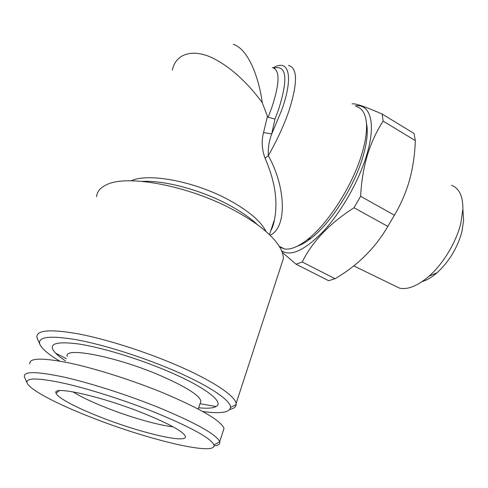 <?xml version="1.0" encoding="UTF-8"?>
<svg xmlns="http://www.w3.org/2000/svg" width="488" height="488" viewBox="0 0 488 488"><rect width="100%" height="100%" fill="white"/><g stroke="black" fill="none" stroke-linecap="round" stroke-linejoin="round"><path stroke-width="0.73" d="M67.271 356.545C63.025 346.395 115.351 356.264 159.399 375.168C185.239 386.411 199.092 395.024 200.958 401.014L200.147 403.387M198.653 407.779C207.229 408.633 213.055 408.218 216.123 406.528C224.663 402.325 205.21 386.99 167.073 370.898C137.256 358.216 100.54 347.157 77.647 343.833C54.662 341.063 47.293 344.156 55.547 353.111C57.877 355.471 61.201 358.052 65.514 360.858M24.839 377.816L24.4 376.797C23.241 371.228 36.246 371.295 63.422 376.992C90.134 382.934 127.917 395.036 159.088 407.681C196.627 423.352 216.825 434.71 219.667 441.756L219.691 441.841C220.247 444.117 218.349 445.459 214 445.867M29.841 363.926C28.89 357.911 41.986 357.582 69.119 362.938C95.776 368.574 133.334 380.555 164.236 393.328C201.44 409.2 221.363 420.93 224.01 428.513L223.016 431.538M155.568 412.653C191.595 427.561 211.023 438.309 213.866 444.897C217.697 456.512 148.816 440.017 92.598 417.893C57.962 404.509 29.127 389.644 27.023 382.745C25.876 377.578 38.271 377.773 64.215 383.324C89.707 389.095 125.745 400.648 155.568 412.653M100.735 417.216C76.683 407.876 57.45 397.805 56.102 393.218C51.307 385.136 101.315 396.189 144.204 413.598C169.434 423.95 183.153 431.49 185.349 436.211C188.392 444.22 140.392 432.899 100.735 417.216M173.014 426.774C158.484 425.377 130.064 417.203 106.03 407.663C91.689 401.972 80.66 396.695 72.944 391.834M297.332 246.172C301.535 244.787 306.165 242.115 311.216 238.15C330.657 223.321 353.971 187.142 362.761 157.234C366.311 145.345 367.757 135.42 367.098 127.447L366.433 123.013M356.325 106.549C362.096 108.055 365.457 113.472 366.397 122.793C367.086 131.144 365.555 141.593 361.797 154.135C352.495 185.702 327.832 224.004 307.44 239.596C298.156 246.788 290.494 249.905 284.443 248.947L279.667 246.995M273.219 224.98L273.371 222.924M59.658 361.102C48.251 354.282 41.614 348.585 39.748 344.016C37.68 336.696 50.099 335.305 77.006 339.831C103.48 344.741 141.398 356.655 172.374 369.861C208.913 385.368 231.221 400.581 230.495 407.468C229.592 412.555 220.356 413.909 202.794 411.518M37.79 339.678L36.911 337.226C36.332 330.095 50.087 328.967 78.171 333.835C105.75 339.062 144.357 351.287 175.894 364.835C212.329 380.414 235.234 395.86 236.113 403.497L236.186 404.552C235.985 406.949 233.862 408.572 229.83 409.42M281.179 265.301L283.302 258.793C283.516 253.626 280.826 247.629 275.22 240.81C266.296 230.202 251.79 219.6 231.702 209.004C187.081 185.318 126.691 174.32 106.616 184.72C100.376 187.599 97.027 191.583 96.569 196.676M271.066 229.781L274.543 219.447C278.05 201.093 274.878 180.658 265.027 158.136C261.855 149.401 261.361 140.886 263.538 132.583L267.454 116.333L268.107 117.23L274.964 119.06L271.743 133.95L281.844 109.763C294.02 75.53 288.609 58.566 273.207 67.808M233.319 44.243C250.131 50.142 259.61 82.155 262.294 102.797C252.284 88.889 235.783 70.54 215.623 59.554C195.456 48.391 176.003 52.051 172.331 70.211M265.027 158.136L268.315 155.672C286.169 187.386 287.194 228.012 270.004 235.21M451.565 185.287C459.202 188.276 462.978 196.194 462.886 209.047L460.806 223.297C456.225 242.255 443.183 263.837 428.976 276.232C417.728 285.84 407.944 289.829 399.629 288.182L393.377 285.144M463.173 213.732L463.582 220.332L461.971 231.483C457.506 247.745 449.241 261.464 437.181 272.639C431.965 277.19 426.945 280.173 422.126 281.588M360.638 196.286L394.402 215.196C400.91 204.289 405.973 192.522 409.597 179.895C412.976 167.311 414.885 154.214 415.319 140.623L383.123 121.085C376.547 131.229 371.289 142.612 367.348 155.239C363.578 168.153 361.34 181.835 360.638 196.286L354.014 207.754C329.565 223.461 312.308 241.542 302.224 261.995L296.088 264.209L282.198 252.278M394.402 215.196L387.832 226.42L354.014 207.754M302.224 261.995L335.036 278.715C357.582 265.557 375.18 248.13 387.832 226.42M335.036 278.715L328.607 280.691L296.088 264.209M355.173 105.853C370.325 103.474 376.462 123.275 366.64 155.251C358.887 181.017 341.618 211.389 323.94 230.69C305.128 250.131 291.025 256.841 281.637 250.838M352.061 103.968L352.354 103.81C355.587 103.389 365.53 106.799 382.177 114.039L414.044 133.486L415.319 140.623M382.177 114.039L383.123 121.085M270.736 230.769C272.389 228.018 273.658 224.242 274.543 219.447L269.431 234.655M267.454 116.333L262.294 102.797M288.451 65.429C297.747 67.82 297.832 83.198 288.713 111.557C283.699 125.867 276.897 140.568 268.315 155.672C267.936 148.065 269.083 140.825 271.743 133.95L263.538 132.583M257.701 224.919C250.149 217.715 239.907 210.724 226.969 203.941C199.775 189.643 164.255 180.292 142.209 181.371M131.199 180.81C147.736 172.758 193.455 181.06 227.414 199.196C248.014 210.291 260.903 221.094 266.088 231.611M268.107 117.23L271.59 108.177C279.941 83.052 280.155 69.516 272.225 67.576M273.908 68.094C286.773 64.855 288.274 78.812 278.422 109.965L274.964 119.06M200.031 403.735L216.123 406.528M198.219 409.035L200.958 401.014M219.667 441.756L224.01 428.513M213.866 444.897L219.691 441.841M59.207 390.717L56.102 393.218M311.216 238.15L307.44 239.596M39.748 344.016L37.198 338.361M284.443 248.947L279.228 246.281M399.629 288.182L353.727 265.881M437.181 272.639L428.976 276.232M463.582 220.332L462.886 209.047M236.113 403.497L283.302 258.793M230.495 407.468L236.186 404.552M367.098 127.447L366.397 122.793M27.023 382.745L24.424 376.882M66.386 358.717L55.547 353.111"/></g></svg>
